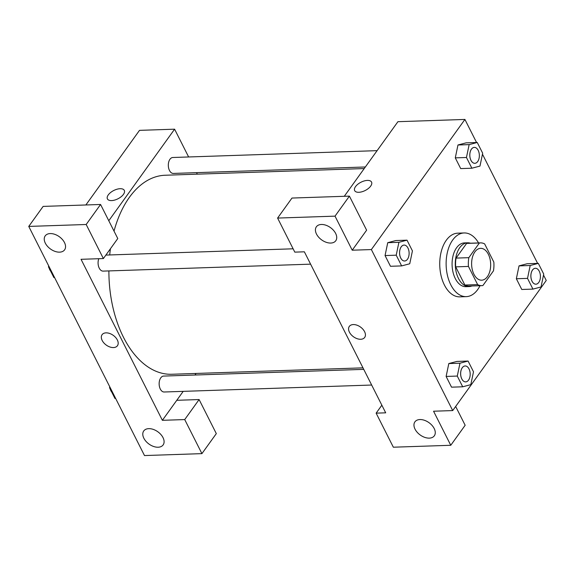 <?xml version="1.0" encoding="UTF-8"?>
<svg xmlns="http://www.w3.org/2000/svg" width="575" height="575" viewBox="0 0 575 575"><rect width="100%" height="100%" fill="white"/><g stroke="black" fill="none" stroke-linecap="round" stroke-linejoin="round"><path stroke-width="0.86" d="M487.399 276.647A15.928 9.523 -91.9 0 1 481.677 280.183A15.928 9.523 -91.9 0 1 471.622 264.579A15.928 9.523 -91.9 0 1 480.607 248.342A15.928 9.523 -91.9 0 1 489.972 258.8A15.928 9.523 -91.9 0 1 487.399 276.647M493.824 262.085L484.646 243.915A21.397 12.794 -91.9 0 0 480.427 242.88A21.397 12.794 -91.9 0 0 479.378 242.988L468.826 257.672A21.397 12.794 -91.9 0 0 468.46 266.433L477.638 284.603A21.397 12.794 -91.9 0 0 481.857 285.646A21.397 12.794 -91.9 0 0 482.899 285.538L493.458 270.854A21.397 12.794 -91.9 0 0 493.824 262.085M468.46 266.433L455.695 266.865L464.873 285.035L477.638 284.603M481.857 285.646L469.099 286.07A21.397 12.794 -91.9 0 1 464.873 285.035M455.695 266.865A21.397 12.794 -91.9 0 1 456.061 258.096L468.826 257.672M480.427 242.88L467.662 243.304A21.397 12.794 -91.9 0 0 466.62 243.412L456.061 258.096M470.472 243.211A21.907 13.096 88.1 0 0 467.647 242.794A21.907 13.096 88.1 0 0 456.298 255.451A21.907 13.096 88.1 0 0 458.483 278.451A21.907 13.096 88.1 0 0 469.114 286.58A21.907 13.096 88.1 0 0 471.902 285.976M469.114 286.58L465.923 286.688A21.907 13.096 -91.9 0 1 455.292 278.559A21.907 13.096 -91.9 0 1 453.107 255.559A21.907 13.096 -91.9 0 1 464.456 242.902L467.647 242.794M466.62 243.412L479.378 242.988M480.017 285.703A31.862 19.054 -91.9 0 1 477.703 289.57A31.862 19.054 -91.9 0 1 466.26 296.635A31.862 19.054 -91.9 0 1 446.15 265.434A31.862 19.054 -91.9 0 1 464.118 232.954A31.862 19.054 -91.9 0 1 478.58 242.938M466.26 296.635L459.878 296.851A31.862 19.054 -91.9 0 1 439.767 265.65A31.862 19.054 -91.9 0 1 457.743 233.17L464.118 232.954M448.802 363.551L456.909 361.431L448.809 363.572L446.121 376.438L451.533 387.169L462.702 386.795L470.81 384.646L473.498 371.781L468.079 361.05L459.971 363.199L457.283 376.064L462.702 386.795M538.308 263.364L527.146 263.738L519.038 265.866L516.35 278.753L521.769 289.477L532.939 289.103L541.039 286.961L543.727 274.088L538.308 263.364L530.207 265.506L527.519 278.379L532.939 289.103M407.014 240.17L395.852 240.544L387.744 242.686L385.056 255.559L390.475 266.283L385.056 255.559L387.73 242.679L398.906 242.312L396.218 255.185L401.637 265.909L409.745 263.767L412.433 250.894L407.014 240.17L398.906 242.312M476.56 142.499L464.916 119.442L371.371 249.564L452.705 410.579L546.25 280.456L543.526 275.066M537.625 263.386L482.461 154.179M457.973 144.979L466.081 142.852L457.973 144.993L455.285 157.866L460.704 168.59L471.874 168.216L479.981 166.074L482.669 153.202L477.25 142.478L469.143 144.62L466.454 157.493L471.874 168.216M371.551 182.088A9.459 4.643 -26.8 0 0 367.382 180.406A9.459 4.643 153.2 0 1 371.551 182.088A9.459 4.643 153.2 0 1 365.204 190.498A9.459 4.643 153.2 0 1 354.667 190.612A9.459 4.643 153.2 0 1 357.844 184.23A9.459 4.643 153.2 0 1 367.382 180.406A9.459 4.643 -26.8 0 0 357.844 184.23A9.459 4.643 -26.8 0 0 354.667 190.612M452.705 410.579L433.557 411.218L450.764 445.28L393.343 447.206L376.136 413.145L385.703 412.828L304.369 251.814L294.803 252.13L277.596 218.069L291.985 198.052L349.413 196.125L366.62 230.187L352.223 250.204L371.371 249.564M344.281 196.298L397.922 121.692L464.916 119.442M330.769 243.053A11.946 7.568 -144.3 0 0 335.778 240.738A11.946 7.568 -144.3 0 0 330.496 227.621A11.946 7.568 -144.3 0 0 316.372 226.787A11.946 7.568 -144.3 0 0 318.651 237.195A11.946 7.568 -144.3 0 0 330.769 243.053M349.413 196.125L335.024 216.143L352.223 250.204M277.596 218.069L335.024 216.143M455.659 406.46L465.161 425.263L450.764 445.28M429.309 438.128A11.946 7.568 -144.3 0 0 434.319 435.814A11.946 7.568 -144.3 0 0 429.036 422.697A11.946 7.568 -144.3 0 0 414.913 421.863A11.946 7.568 -144.3 0 0 417.184 432.271A11.946 7.568 -144.3 0 0 429.309 438.128M381.85 405.195L376.136 413.145M349.32 326.392A9.459 5.994 -144.3 0 0 349.428 332.17A9.459 5.994 35.7 0 1 349.32 326.399A9.459 5.994 35.7 0 1 360.496 327.053A9.459 5.994 35.7 0 1 364.679 337.439A9.459 5.994 35.7 0 1 357.118 338.675A9.459 5.994 35.7 0 1 349.42 332.17A9.459 5.994 -144.3 0 0 357.125 338.675A9.459 5.994 -144.3 0 0 364.679 337.439M362.983 367.849L171.832 374.26A99.561 59.534 -91.9 0 1 108.891 270.918M109.696 254.955A99.561 59.534 -91.9 0 1 110.443 248.731M114.022 231.114A99.561 59.534 -91.9 0 1 165.154 175.246L364.219 168.561M310.608 264.155L103.112 271.113A7.964 4.765 -91.9 0 1 98.742 266.965A7.964 4.765 -91.9 0 1 98.792 258.707M371.666 385.034L164.17 391.999A7.964 4.765 -91.9 0 1 159.146 384.201A7.964 4.765 -91.9 0 1 163.638 376.079L363.752 369.366M365.355 166.98L173.341 173.427A7.964 4.765 -91.9 0 1 168.317 165.622A7.964 4.765 -91.9 0 1 172.809 157.5L377.099 150.65M162.38 420.318L81.046 259.303L103.378 258.556L86.178 224.494L28.75 226.421L144.498 455.558L201.918 453.632L184.719 419.57L162.38 420.318L183.202 391.359M194.947 375.029L196.082 373.448M197.318 174.16L196.549 172.644M188.636 156.975L174.599 129.181L108.783 220.735M102.077 334.693A9.459 5.994 -144.3 0 0 103.874 342.93A9.459 5.994 -144.3 0 0 113.469 347.566A9.459 5.994 35.7 0 1 103.874 342.93A9.459 5.994 35.7 0 1 102.077 334.693A9.459 5.994 35.7 0 1 113.253 335.347A9.459 5.994 35.7 0 1 117.437 345.733A9.459 5.994 35.7 0 1 113.469 347.566A9.459 5.994 -144.3 0 0 117.437 345.733M59.592 252.152A11.946 7.568 35.7 0 1 47.473 246.294A11.946 7.568 35.7 0 1 45.195 235.887A11.946 7.568 35.7 0 1 59.318 236.72A11.946 7.568 35.7 0 1 64.601 249.838A11.946 7.568 35.7 0 1 59.592 252.152M158.132 447.228A11.946 7.568 35.7 0 1 146.007 441.37A11.946 7.568 35.7 0 1 143.736 430.963A11.946 7.568 35.7 0 1 157.859 431.796A11.946 7.568 35.7 0 1 163.142 444.913A11.946 7.568 35.7 0 1 158.132 447.228M176.777 400.301L199.108 399.553L216.315 433.615L201.918 453.632M199.108 399.553L184.719 419.57M103.378 258.556L117.774 238.539L100.567 204.477L43.139 206.403L28.75 226.421M100.567 204.477L86.178 224.494M174.599 129.181L139.502 130.36L85.869 204.966M124.301 190.382A9.459 4.643 -26.8 0 0 120.132 188.708A9.459 4.643 153.2 0 1 124.301 190.382A9.459 4.643 153.2 0 1 117.954 198.792A9.459 4.643 153.2 0 1 107.417 198.907A9.459 4.643 153.2 0 1 110.594 192.524A9.459 4.643 153.2 0 1 120.132 188.701A9.459 4.643 -26.8 0 0 110.594 192.524A9.459 4.643 -26.8 0 0 107.417 198.914M109.746 386.759L109.538 387.737L114.957 398.461L115.64 398.439M109.538 387.737L110.228 387.715M111.722 392.049A7.964 4.765 -91.9 0 1 110.206 389.059M48.681 265.873L48.48 266.85L53.892 277.574L54.582 277.553M48.48 266.85L49.163 266.829M50.658 271.163A7.964 4.765 -91.9 0 1 49.148 268.173M535.893 284.194L535.914 284.194A7.964 4.765 -91.9 0 1 535.893 284.194A7.964 4.765 -91.9 0 1 530.862 276.395A7.964 4.765 -91.9 0 1 535.354 268.273A7.964 4.765 -91.9 0 1 535.368 268.273L535.383 268.273A7.964 4.765 -91.9 0 1 540.069 273.499A7.964 4.765 -91.9 0 1 538.775 282.426A7.964 4.765 -91.9 0 1 535.914 284.194A7.964 4.765 -91.9 0 1 530.89 276.388A7.964 4.765 -91.9 0 1 535.383 268.273M527.146 263.738L519.038 265.88L530.207 265.506M521.769 289.477L516.35 278.753L527.519 278.379M474.828 163.307L474.849 163.307A7.964 4.765 -91.9 0 1 474.828 163.307A7.964 4.765 -91.9 0 1 469.797 155.509A7.964 4.765 -91.9 0 1 474.296 147.387A7.964 4.765 -91.9 0 1 474.303 147.387A7.964 4.765 -91.9 0 1 479.004 152.619A7.964 4.765 -91.9 0 1 477.71 161.539A7.964 4.765 -91.9 0 1 474.849 163.307A7.964 4.765 -91.9 0 1 469.825 155.509A7.964 4.765 -91.9 0 1 474.317 147.387L474.317 147.387M457.973 144.993L469.143 144.62M460.704 168.59L455.285 157.866L466.454 157.493M466.081 142.852L477.25 142.478M465.657 381.886L465.685 381.886A7.964 4.765 -91.9 0 1 465.657 381.886A7.964 4.765 -91.9 0 1 460.632 374.081A7.964 4.765 -91.9 0 1 465.125 365.966A7.964 4.765 -91.9 0 1 465.139 365.959A7.964 4.765 -91.9 0 1 469.832 371.191A7.964 4.765 -91.9 0 1 468.546 380.118A7.964 4.765 -91.9 0 1 465.685 381.886A7.964 4.765 -91.9 0 1 460.654 374.081A7.964 4.765 -91.9 0 1 465.146 365.959L465.146 365.959M448.809 363.572L459.971 363.199M451.533 387.169L446.121 376.438L457.283 376.064M456.909 361.431L468.079 361.05M404.592 261L404.62 261A7.964 4.765 -91.9 0 1 404.592 261A7.964 4.765 -91.9 0 1 399.567 253.201A7.964 4.765 -91.9 0 1 404.06 245.079A7.964 4.765 -91.9 0 1 404.074 245.079A7.964 4.765 -91.9 0 1 408.768 250.305A7.964 4.765 -91.9 0 1 407.481 259.232A7.964 4.765 -91.9 0 1 404.62 261A7.964 4.765 -91.9 0 1 399.589 253.194A7.964 4.765 -91.9 0 1 404.088 245.079L404.06 245.079M385.056 255.559L396.218 255.185M390.475 266.283L401.637 265.909M105.879 255.084L293.113 248.803"/></g></svg>
